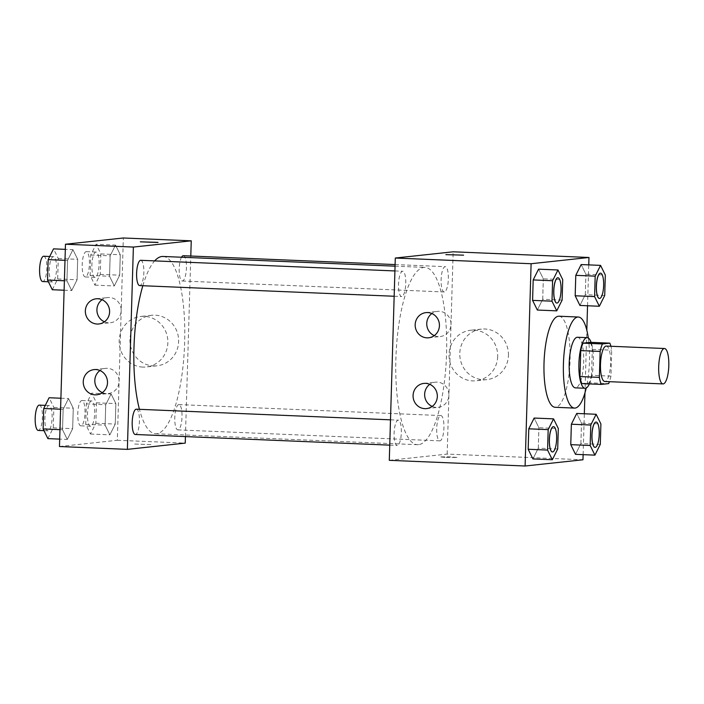 <?xml version="1.0" encoding="UTF-8"?>
<svg xmlns="http://www.w3.org/2000/svg" width="704" height="704" viewBox="0 0 704 704"><rect width="100%" height="100%" fill="white"/><g stroke="black" fill="none" stroke-linecap="round" stroke-linejoin="round"><path stroke-width="0.53" stroke-dasharray="3.52 2.64" d="M606.285 346.069A17.723 5.042 -87.6 0 1 610.597 363.607A17.723 5.042 -87.6 0 1 605.018 381.48M590.454 342.338A24.059 6.846 -87.6 0 1 592.319 349.369L591.545 375.311L610.949 376.13L611.714 350.178A24.059 6.846 -87.6 0 0 610.914 346.262M610.949 376.13A24.059 6.846 -87.6 0 1 609.426 381.682M581.83 383.592L589.257 382.791L608.652 383.61M591.545 375.311A24.059 6.846 -87.6 0 1 589.257 382.791M589.38 383.909A25.318 7.198 92.4 0 0 591.122 342.364M577.5 337.26A25.318 7.198 -87.6 0 1 583.66 362.322A25.318 7.198 -87.6 0 1 575.696 387.842A25.318 7.198 -87.6 0 1 575.379 387.86M592.319 349.369L611.714 350.178M588.315 338.026A45.575 12.962 -87.6 0 1 586.221 388.001M558.95 316.21A45.575 12.962 -87.6 0 1 570.029 361.319A45.575 12.962 -87.6 0 1 555.694 407.264A45.575 12.962 -87.6 0 1 555.13 407.282M583.123 454.652L584.338 413.776M584.962 392.867L586.819 330.211M587.541 305.765L588.755 264.889M557.7 448.976L538.296 448.158L532.928 458.929L538.296 448.158L538.903 427.724L534.142 418.053L538.903 427.724L558.307 428.534M562.118 300.089L542.714 299.27L537.346 310.042L542.714 299.27L543.321 278.837L538.56 269.166L543.321 278.837L562.725 279.646M604.71 295.495L585.306 294.677L579.938 305.448L585.306 294.677L585.913 274.243L581.152 264.563L585.913 274.243L605.317 275.053M600.292 444.374L580.888 443.564L575.52 454.335L580.888 443.564L581.495 423.13L576.734 413.45L581.495 423.13L600.899 423.94M445.861 254.628L463.575 255.165M508.446 355.379A25.397 24.332 -96.2 0 0 481.395 329.111A25.397 24.332 -96.2 0 0 459.932 356.972A25.397 24.332 -96.2 0 0 486.842 379.614A25.397 24.332 -96.2 0 0 508.446 355.379M389.294 460.328L447.163 454.089L582.974 459.774M447.163 454.089L453.165 251.794M497.684 356.541A25.397 24.332 83.8 0 1 476.08 380.776A25.397 24.332 83.8 0 1 449.17 358.134A25.397 24.332 83.8 0 1 470.633 330.264A25.397 24.332 83.8 0 1 497.684 356.541M446.186 457.459L457.574 457.442L448.73 456.817L439.859 456.922L446.186 457.459L439.859 456.914L448.73 456.808L457.574 457.442L446.186 457.45M434.28 335.623A12.663 12.126 -96.2 0 0 440.229 336.538A12.663 12.126 -96.2 0 0 450.93 322.652A12.663 12.126 -96.2 0 0 437.518 311.37A12.663 12.126 -96.2 0 0 431.895 313.535M432.177 406.419A12.663 12.126 -96.2 0 0 438.126 407.343A12.663 12.126 -96.2 0 0 448.826 393.457A12.663 12.126 -96.2 0 0 435.415 382.166A12.663 12.126 -96.2 0 0 429.792 384.34M440.695 415.562A12.663 3.599 -87.6 0 1 440.845 415.562A12.663 3.599 -87.6 0 1 443.916 428.358A12.663 3.599 -87.6 0 1 439.789 440.854A12.663 3.599 -87.6 0 1 436.709 428.322A12.663 3.599 -87.6 0 1 440.695 415.562M401.773 296.56A12.663 3.599 -87.6 0 1 401.614 296.56A12.663 3.599 -87.6 0 1 398.543 283.765A12.663 3.599 -87.6 0 1 402.67 271.269A12.663 3.599 -87.6 0 1 405.75 283.8A12.663 3.599 -87.6 0 1 401.773 296.56M397.346 445.447A12.663 3.599 -87.6 0 1 397.197 445.447A12.663 3.599 -87.6 0 1 394.126 432.652A12.663 3.599 -87.6 0 1 398.253 420.156A12.663 3.599 -87.6 0 1 401.333 432.678A12.663 3.599 -87.6 0 1 397.346 445.447M444.356 291.966A12.663 3.599 -87.6 0 1 444.206 291.966A12.663 3.599 -87.6 0 1 441.135 279.171A12.663 3.599 -87.6 0 1 445.262 266.675A12.663 3.599 -87.6 0 1 448.342 279.198A12.663 3.599 -87.6 0 1 444.356 291.966M418.598 444.664A88.713 25.23 -87.6 0 1 417.516 444.699A88.713 25.23 -87.6 0 1 396.018 355.01A88.713 25.23 -87.6 0 1 424.943 267.423A88.713 25.23 -87.6 0 1 446.512 355.221A88.713 25.23 -87.6 0 1 418.598 444.664M163.02 256.458A88.713 25.23 -87.6 0 1 184.598 344.256A88.713 25.23 -87.6 0 1 156.684 433.699A88.713 25.23 -87.6 0 1 155.602 433.734A88.713 25.23 -87.6 0 1 139.436 409.314M142.842 285.727A88.713 25.23 -87.6 0 1 154.66 260.885M178.772 404.598A12.663 3.599 92.4 0 0 174.786 417.358A12.663 3.599 92.4 0 0 177.866 429.889A12.663 3.599 92.4 0 0 181.993 417.393A12.663 3.599 92.4 0 0 178.93 404.589A12.663 3.599 92.4 0 0 178.772 404.598M140.756 260.304A12.663 3.599 -87.6 0 1 143.836 272.835A12.663 3.599 -87.6 0 1 139.85 285.595M136.338 409.191A12.663 3.599 -87.6 0 1 139.41 421.714A12.663 3.599 -87.6 0 1 135.432 434.482M183.348 255.71A12.663 3.599 -87.6 0 1 186.419 268.233A12.663 3.599 -87.6 0 1 182.442 281.002A12.663 3.599 -87.6 0 1 182.283 281.002A12.663 3.599 -87.6 0 1 179.203 271.392A12.663 3.599 -87.6 0 1 181.526 257.233M185.434 436.586L190.793 256.018M111.1 393.958L115.861 403.63L115.254 424.072L109.886 434.834L105.125 425.163L105.732 404.73L111.1 393.958L105.732 404.73L105.125 425.163L109.886 434.834L115.254 424.072L115.861 403.63L111.1 393.958L91.696 393.149L86.328 403.911L85.721 424.354L90.482 434.025L95.85 423.262L96.457 402.82L91.696 393.149M115.518 245.071L120.278 254.742L119.671 275.185L114.303 285.947L109.542 276.276L110.15 255.842L115.518 245.071L110.15 255.842L109.542 276.276L114.303 285.947L119.671 275.185L120.278 254.742L115.518 245.071L96.114 244.262L90.746 255.024L90.138 275.466L94.899 285.138L100.267 274.375L100.874 253.933L96.114 244.262M72.926 249.665L77.686 259.345L77.079 279.778L71.711 290.55L66.95 280.87L67.558 260.436L72.926 249.665L67.558 260.436L66.95 280.87L71.711 290.55L77.079 279.778L77.686 259.345L72.926 249.665L65.322 249.348M59.47 446.521L117.339 440.273L123.341 237.987M67.294 439.437L62.533 429.757L63.14 409.323L68.508 398.552L73.269 408.232L72.662 428.666L67.294 439.437L72.662 428.666L73.269 408.232L68.508 398.552L63.14 409.323L62.533 429.757L67.294 439.437L59.69 439.111M104.456 321.816A12.663 12.126 -96.2 0 0 110.405 322.731A12.663 12.126 -96.2 0 0 121.106 308.845A12.663 12.126 -96.2 0 0 107.686 297.563A12.663 12.126 -96.2 0 0 102.071 299.728M102.353 392.612A12.663 12.126 -96.2 0 0 108.302 393.536A12.663 12.126 -96.2 0 0 119.002 379.65A12.663 12.126 -96.2 0 0 105.591 368.359A12.663 12.126 -96.2 0 0 99.968 370.533M153.542 365.922A25.397 24.332 -96.2 0 0 157.018 365.807A25.397 24.332 -96.2 0 0 178.482 337.946A25.397 24.332 -96.2 0 0 151.571 315.295A25.397 24.332 -96.2 0 0 129.967 341.352A25.397 24.332 -96.2 0 0 153.542 365.922M117.339 440.273L185.24 443.115M134.693 444.039L152.038 444.655L134.693 444.03M142.771 367.083A25.397 24.332 83.8 0 1 119.205 342.514A25.397 24.332 83.8 0 1 140.8 316.457A25.397 24.332 83.8 0 1 167.719 339.108A25.397 24.332 83.8 0 1 146.256 366.969A25.397 24.332 83.8 0 1 142.771 367.083M140.325 241.842L158.039 242.37M90.71 426.228A12.663 3.599 -87.6 0 1 90.561 426.237A12.663 3.599 -87.6 0 1 87.49 413.433A12.663 3.599 -87.6 0 1 91.617 400.937A12.663 3.599 -87.6 0 1 94.697 413.468A12.663 3.599 -87.6 0 1 90.71 426.228M86.328 403.911L105.732 404.73M85.721 424.354L105.125 425.163M90.482 434.025L109.886 434.834M95.85 423.262L115.254 424.072M96.457 402.82L115.861 403.63M81.013 425.823A12.663 3.599 -87.6 0 1 80.863 425.832A12.663 3.599 -87.6 0 1 77.792 413.028A12.663 3.599 -87.6 0 1 81.919 400.532A12.663 3.599 -87.6 0 1 84.999 413.063A12.663 3.599 -87.6 0 1 81.013 425.823M95.137 277.341A12.663 3.599 -87.6 0 1 94.978 277.35A12.663 3.599 -87.6 0 1 91.907 264.546A12.663 3.599 -87.6 0 1 96.034 252.05A12.663 3.599 -87.6 0 1 99.114 264.581A12.663 3.599 -87.6 0 1 95.137 277.341M90.746 255.024L110.15 255.842M90.138 275.466L109.542 276.276M94.899 285.138L114.303 285.947M100.267 274.375L119.671 275.185M100.874 253.933L120.278 254.742M85.43 276.936A12.663 3.599 -87.6 0 1 85.281 276.945A12.663 3.599 -87.6 0 1 82.21 264.141A12.663 3.599 -87.6 0 1 86.337 251.645A12.663 3.599 -87.6 0 1 89.417 264.176A12.663 3.599 -87.6 0 1 85.43 276.936M47.89 438.618L53.258 427.856L53.865 407.414L49.104 397.742M48.127 430.822A12.663 3.599 -87.6 0 1 47.969 430.83A12.663 3.599 -87.6 0 1 44.898 418.035A12.663 3.599 -87.6 0 1 49.025 405.53A12.663 3.599 -87.6 0 1 52.105 418.062A12.663 3.599 -87.6 0 1 48.127 430.822M60.905 398.235L68.508 398.552M60.579 409.218L63.14 409.323M59.972 429.651L62.533 429.757M53.258 427.856L72.662 428.666M53.865 407.414L73.269 408.232M39.327 405.126A12.663 3.599 -87.6 0 1 42.407 417.657A12.663 3.599 -87.6 0 1 38.421 430.417M52.307 289.731L57.675 278.969L58.282 258.526L53.522 248.855M52.545 281.934A12.663 3.599 -87.6 0 1 52.386 281.943A12.663 3.599 -87.6 0 1 49.315 269.148A12.663 3.599 -87.6 0 1 53.442 256.643A12.663 3.599 -87.6 0 1 56.522 269.174A12.663 3.599 -87.6 0 1 52.545 281.934M64.997 260.33L67.558 260.436M64.39 280.764L66.95 280.87M64.108 290.224L71.711 290.55M57.675 278.969L77.079 279.778M58.282 258.526L77.686 259.345M43.745 256.238A12.663 3.599 -87.6 0 1 46.825 268.77A12.663 3.599 -87.6 0 1 42.838 281.53M596.094 422.057A12.663 3.599 -87.6 0 1 599.13 434.65A12.663 3.599 -87.6 0 1 595.153 447.348A12.663 3.599 -87.6 0 1 595.038 447.357M580.888 443.564L581.495 423.13M600.512 273.17A12.663 3.599 -87.6 0 1 603.557 285.762A12.663 3.599 -87.6 0 1 599.57 298.461A12.663 3.599 -87.6 0 1 599.456 298.47M585.306 294.677L585.913 274.243M553.502 426.65A12.663 3.599 -87.6 0 1 556.538 439.252A12.663 3.599 -87.6 0 1 552.561 451.942A12.663 3.599 -87.6 0 1 552.446 451.95M538.296 448.158L538.903 427.724M557.92 277.772A12.663 3.599 -87.6 0 1 560.965 290.365A12.663 3.599 -87.6 0 1 556.978 303.054A12.663 3.599 -87.6 0 1 556.864 303.063M542.714 299.27L543.321 278.837M481.395 329.111L470.633 330.264M486.842 379.614L476.08 380.776M428.657 337.788L440.229 336.538M425.938 312.62L437.518 311.37M426.554 408.593L438.126 407.343M423.843 383.416L435.415 382.166M155.602 433.734L417.516 444.699M395.058 266.174L424.943 267.423M440.845 415.562L178.93 404.589M439.789 440.854L177.866 429.889M394.161 296.252L401.614 296.56M394.918 270.943L402.67 271.269M389.743 445.139L397.197 445.447M390.5 419.83L398.253 420.156M182.283 281.002L444.206 291.966M395.102 264.572L445.262 266.675M98.833 323.981L110.405 322.731M96.114 298.813L107.686 297.563M96.73 394.786L108.302 393.536M94.01 369.609L105.591 368.359M151.571 315.295L140.8 316.457M157.018 365.807L146.256 366.969M80.863 425.832L90.561 426.237M81.919 400.532L91.617 400.937M85.281 276.945L94.978 277.35M86.337 251.645L96.034 252.05M43.974 430.663L47.969 430.83M45.302 405.381L49.025 405.53M48.391 281.776L52.386 281.943M49.72 256.494L53.442 256.643"/><path stroke-width="1.06" d="M663.221 383.918A17.723 5.042 -87.6 0 1 663.01 383.918A17.723 5.042 -87.6 0 1 658.715 366.001A17.723 5.042 -87.6 0 1 664.488 348.506A17.723 5.042 -87.6 0 1 668.8 366.045A17.723 5.042 -87.6 0 1 663.221 383.918M605.018 381.48A17.723 5.042 -87.6 0 1 604.806 381.489A17.723 5.042 -87.6 0 1 600.512 363.563A17.723 5.042 -87.6 0 1 606.285 346.069L664.488 348.506M609.858 343.147L602.43 343.948A24.059 6.846 -87.6 0 0 600.142 351.428L580.738 350.618A24.059 6.846 -87.6 0 1 583.035 343.138L590.454 342.338L609.858 343.147A24.059 6.846 -87.6 0 1 610.914 346.262M600.142 351.428L599.377 377.379A24.059 6.846 -87.6 0 0 601.234 384.41L608.652 383.61A24.059 6.846 -87.6 0 0 609.426 381.682M580.738 350.618L579.973 376.561L599.377 377.379M579.973 376.561A24.059 6.846 -87.6 0 0 581.83 383.592L601.234 384.41M591.122 342.364A25.318 7.198 92.4 0 0 587.198 337.665A25.318 7.198 92.4 0 0 578.908 363.748A25.318 7.198 92.4 0 0 585.086 388.265A25.318 7.198 92.4 0 0 589.38 383.909M585.086 388.265L575.379 387.86A25.318 7.198 -87.6 0 1 569.21 363.343A25.318 7.198 -87.6 0 1 577.5 337.26L587.198 337.665M583.035 343.138L602.43 343.948M586.221 388.001A45.575 12.962 -87.6 0 1 575.089 408.074A45.575 12.962 -87.6 0 1 574.534 408.091A45.575 12.962 -87.6 0 1 563.49 362.014A45.575 12.962 -87.6 0 1 578.345 317.029A45.575 12.962 -87.6 0 1 588.315 338.026M574.534 408.091L555.13 407.282A45.575 12.962 -87.6 0 1 544.086 361.205A45.575 12.962 -87.6 0 1 558.95 316.21L578.345 317.029M588.755 264.889L588.975 257.479L531.106 263.727L525.105 466.013L582.974 459.774L583.123 454.652M584.338 413.776L584.962 392.867M586.819 330.211L587.541 305.765M553.546 418.862L534.142 418.053L528.774 428.815L528.167 449.258L532.928 458.929L552.332 459.738L557.7 448.976L558.307 428.534L553.546 418.862L548.178 429.625L547.571 450.067L552.332 459.738M557.964 269.975L538.56 269.166L533.192 279.928L532.585 300.37L537.346 310.042L556.75 310.851L562.118 300.089L562.725 279.646L557.964 269.975L552.596 280.738L551.989 301.18L556.75 310.851M600.556 265.382L581.152 264.563L575.784 275.334L575.177 295.768L579.938 305.448L599.342 306.258L604.71 295.495L605.317 275.053L600.556 265.382L595.188 276.144L594.581 296.586L599.342 306.258M596.138 414.269L576.734 413.45L571.366 424.222L570.759 444.655L575.52 454.335L594.924 455.145L600.292 444.374L600.899 423.94L596.138 414.269L590.77 425.031L590.163 445.474L594.924 455.145M463.575 255.156L445.861 254.637M531.106 263.727L395.296 258.034L453.165 251.794L588.975 257.479M395.296 258.034L389.294 460.328L525.105 466.013M415.175 324.694A12.663 12.126 83.8 0 1 425.938 312.62A12.663 12.126 83.8 0 1 439.358 323.902A12.663 12.126 83.8 0 1 428.657 337.788A12.663 12.126 83.8 0 1 415.175 324.694M413.072 395.498A12.663 12.126 83.8 0 1 423.843 383.416A12.663 12.126 83.8 0 1 437.254 394.706A12.663 12.126 83.8 0 1 426.554 408.593A12.663 12.126 83.8 0 1 413.072 395.498M431.895 313.535A12.663 12.126 -96.2 0 0 426.747 323.444A12.663 12.126 -96.2 0 0 434.28 335.623M429.792 384.34A12.663 12.126 -96.2 0 0 424.644 394.249A12.663 12.126 -96.2 0 0 432.177 406.419M139.436 409.314A88.713 25.23 -87.6 0 1 142.842 285.727M154.66 260.885A88.713 25.23 -87.6 0 1 163.02 256.458L395.058 266.174M139.85 285.595A12.663 3.599 -87.6 0 1 139.691 285.595A12.663 3.599 -87.6 0 1 136.629 272.8A12.663 3.599 -87.6 0 1 140.756 260.304L394.918 270.943M135.432 434.482A12.663 3.599 -87.6 0 1 135.274 434.482A12.663 3.599 -87.6 0 1 132.211 421.687A12.663 3.599 -87.6 0 1 136.338 409.191L390.5 419.83M181.526 257.233A12.663 3.599 -87.6 0 1 183.348 255.71L395.102 264.572M127.371 449.363L133.382 247.069L65.472 244.226L59.47 446.521L127.371 449.363L185.24 443.115L185.434 436.586M190.793 256.018L191.25 240.83L133.382 247.069M97.847 298.751A12.663 12.126 83.8 0 1 109.595 311.001A12.663 12.126 83.8 0 1 98.833 323.981A12.663 12.126 83.8 0 1 85.351 310.886A12.663 12.126 83.8 0 1 96.114 298.813A12.663 12.126 83.8 0 1 97.847 298.751M94.996 394.838A12.663 12.126 83.8 0 1 83.248 381.691A12.663 12.126 83.8 0 1 94.01 369.609A12.663 12.126 83.8 0 1 107.43 380.899A12.663 12.126 83.8 0 1 96.73 394.786A12.663 12.126 83.8 0 1 94.996 394.838M191.25 240.83L123.341 237.987L65.472 244.226M102.071 299.728A12.663 12.126 -96.2 0 0 96.923 309.637A12.663 12.126 -96.2 0 0 104.456 321.816M99.968 370.533A12.663 12.126 -96.2 0 0 94.82 380.442A12.663 12.126 -96.2 0 0 102.353 392.612M157.67 242.458L140.325 241.842L157.67 242.458M158.039 242.37L140.325 241.842M60.905 398.235L49.104 397.742L43.736 408.505L43.129 428.947L47.89 438.618L59.69 439.111M43.736 408.505L60.579 409.218M43.129 428.947L59.972 429.651M38.421 430.417A12.663 3.599 -87.6 0 1 38.271 430.426A12.663 3.599 -87.6 0 1 35.2 417.622A12.663 3.599 -87.6 0 1 39.327 405.126L45.302 405.381M65.322 249.348L53.522 248.855L48.154 259.626L47.546 280.06L52.307 289.731L64.108 290.224M48.154 259.626L64.997 260.33M47.546 280.06L64.39 280.764M42.838 281.53A12.663 3.599 -87.6 0 1 42.689 281.538A12.663 3.599 -87.6 0 1 39.618 268.743A12.663 3.599 -87.6 0 1 43.745 256.238L49.72 256.494M595.003 447.357L595.074 447.357A12.663 3.599 -87.6 0 1 592.011 434.553A12.663 3.599 -87.6 0 1 596.138 422.057A12.663 3.599 -87.6 0 1 599.218 434.588A12.663 3.599 -87.6 0 1 595.232 447.348A12.663 3.599 -87.6 0 1 595.074 447.357A12.663 3.599 -87.6 0 1 595.003 447.357A12.663 3.599 -87.6 0 1 591.932 434.553A12.663 3.599 -87.6 0 1 596.059 422.057A12.663 3.599 -87.6 0 1 596.094 422.057M576.734 413.45L571.366 424.222L590.77 425.031M571.366 424.222L570.759 444.655L590.163 445.474M570.759 444.655L575.52 454.335M599.456 298.47A12.663 3.599 -87.6 0 1 599.421 298.47A12.663 3.599 -87.6 0 1 596.35 285.666A12.663 3.599 -87.6 0 1 600.477 273.17A12.663 3.599 -87.6 0 1 600.512 273.17M581.152 264.563L575.784 275.334L595.188 276.144M575.784 275.334L575.177 295.768L594.581 296.586M575.177 295.768L579.938 305.448M599.65 298.461A12.663 3.599 -87.6 0 1 599.491 298.47A12.663 3.599 -87.6 0 1 596.429 285.674A12.663 3.599 -87.6 0 1 600.556 273.17A12.663 3.599 -87.6 0 1 603.636 285.701A12.663 3.599 -87.6 0 1 599.65 298.461M552.411 451.95L552.482 451.95A12.663 3.599 -87.6 0 1 549.419 439.155A12.663 3.599 -87.6 0 1 553.546 426.659A12.663 3.599 -87.6 0 1 556.626 439.182A12.663 3.599 -87.6 0 1 552.64 451.95A12.663 3.599 -87.6 0 1 552.482 451.95A12.663 3.599 -87.6 0 1 552.411 451.95A12.663 3.599 -87.6 0 1 549.34 439.146A12.663 3.599 -87.6 0 1 553.467 426.65A12.663 3.599 -87.6 0 1 553.502 426.65M534.142 418.053L528.774 428.815L548.178 429.625M528.774 428.815L528.167 449.258L547.571 450.067M528.167 449.258L532.928 458.929M556.864 303.063A12.663 3.599 -87.6 0 1 556.829 303.063A12.663 3.599 -87.6 0 1 553.758 290.259A12.663 3.599 -87.6 0 1 557.885 277.763A12.663 3.599 -87.6 0 1 557.92 277.772M538.56 269.166L533.192 279.928L552.596 280.738M533.192 279.928L532.585 300.37L551.989 301.18M532.585 300.37L537.346 310.042M557.058 303.063A12.663 3.599 -87.6 0 1 556.908 303.063A12.663 3.599 -87.6 0 1 553.837 290.268A12.663 3.599 -87.6 0 1 557.964 277.772A12.663 3.599 -87.6 0 1 561.044 290.294A12.663 3.599 -87.6 0 1 557.058 303.063M663.01 383.918L604.806 381.489M139.691 285.595L394.161 296.252M135.274 434.482L389.743 445.139M38.271 430.426L43.974 430.663M42.689 281.538L48.391 281.776"/></g></svg>
